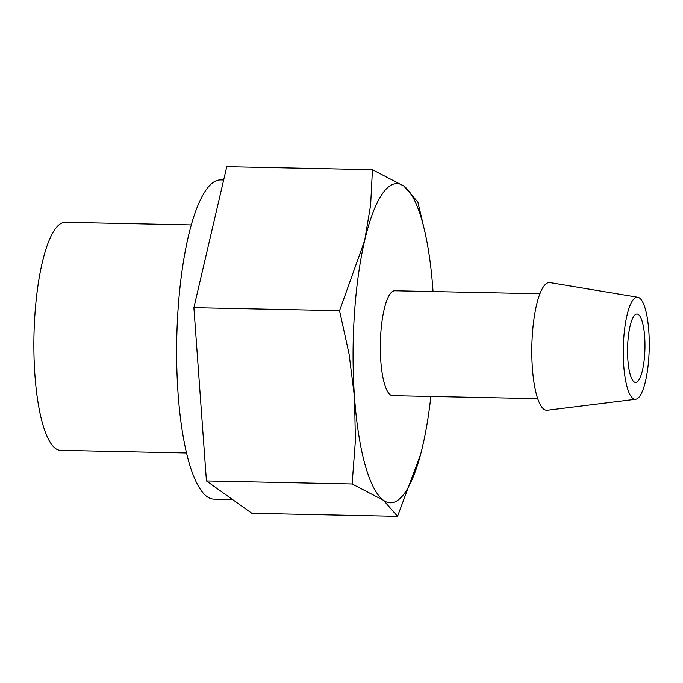<?xml version="1.0" encoding="UTF-8"?>
<svg xmlns="http://www.w3.org/2000/svg" width="683" height="683" viewBox="0 0 683 683"><rect width="100%" height="100%" fill="white"/><g stroke="black" fill="none" stroke-linecap="round" stroke-linejoin="round"><path stroke-width="1.02" d="M210.321 237.18L226.765 166.703L372.44 169.726L370.621 205.096L364.696 240.39L339.562 310.688L349.098 354.144L354.537 397.515L355.382 440.783L352.121 483.974L206.437 480.952L193.887 307.666L210.321 237.18M397.549 516.297L383.53 500.315A159.634 40.51 91.2 0 0 420.583 454.426L397.549 516.297L251.873 513.274L206.437 480.952M191.291 224.946L65.261 222.325A114.018 28.934 91.2 0 0 34.79 316.323A114.018 28.934 91.2 0 0 55.63 448.552A114.018 28.934 91.2 0 0 60.522 450.319L186.553 452.94M648.85 357.183A51.029 12.951 -88.8 0 1 635.694 399.231A51.029 12.951 -88.8 0 1 623.323 347.963A51.029 12.951 -88.8 0 1 637.811 297.259A51.029 12.951 -88.8 0 1 648.85 357.183M634.097 381.899A34.21 8.683 -88.8 0 1 627.839 342.234A34.21 8.683 -88.8 0 1 636.983 314.035A34.21 8.683 -88.8 0 1 644.948 348.415A34.21 8.683 -88.8 0 1 635.566 382.437A34.21 8.683 -88.8 0 1 634.097 381.899M433.031 291.547A159.634 40.51 91.2 0 0 432.843 288.875A159.634 40.51 91.2 0 0 425.176 233.176L417.868 202.048L403.849 186.066L372.44 169.726M425.176 233.176A159.634 40.51 91.2 0 0 403.849 186.066A159.634 40.51 91.2 0 0 364.696 240.39A159.634 40.51 91.2 0 0 354.537 397.515A159.634 40.51 91.2 0 0 383.53 500.315L352.121 483.974M339.562 310.688L193.887 307.666M420.583 454.426A159.634 40.51 91.2 0 0 422.683 445.999A159.634 40.51 91.2 0 0 430.845 396.43M537.734 398.65L392.597 395.636A52.446 13.31 -88.8 0 1 380.38 342.917A52.446 13.31 -88.8 0 1 394.774 290.753L539.911 293.767M635.694 399.231L547.331 410.21A63.852 16.204 -88.8 0 1 531.861 346.068A63.852 16.204 -88.8 0 1 549.986 282.617L637.811 297.259M232.527 499.512L213.95 499.128A159.634 40.51 -88.8 0 1 176.76 338.691A159.634 40.51 -88.8 0 1 220.575 179.936L223.657 179.996"/></g></svg>
